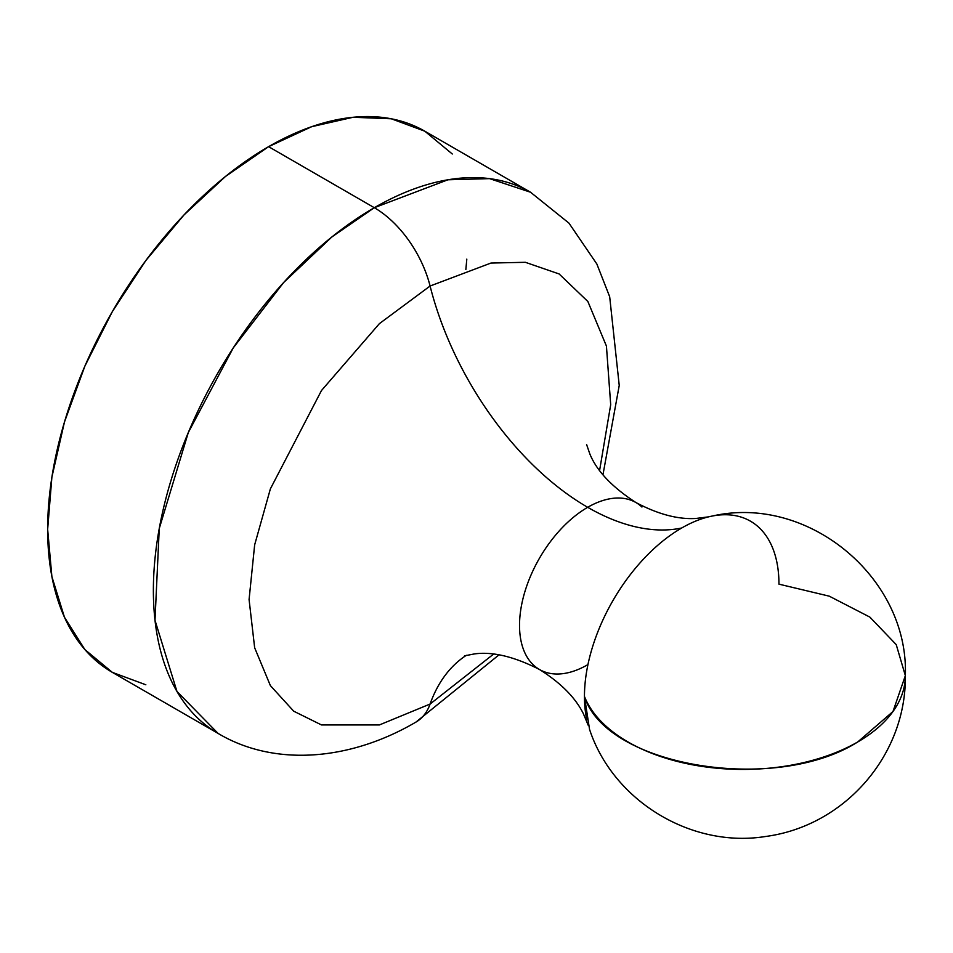 <?xml version="1.0" encoding="UTF-8"?>
<svg xmlns="http://www.w3.org/2000/svg" width="953" height="953" viewBox="0 0 953 953"><rect width="100%" height="100%" fill="white"/><g stroke="black" fill="none" stroke-linecap="round" stroke-linejoin="round"><path stroke-width="1.43" d="M466.351 655.295A235.451 135.934 -120 0 0 430.089 704.041L379.401 724.935L321.483 724.935L293.715 711.2L270.378 685.6L254.654 647.766L249.078 599.532L254.654 544.866L270.378 488.877L321.483 390.527L379.401 323.639L430.089 286.019A235.451 135.934 -120 0 0 587.691 507.306A96.408 55.655 120 0 0 526.616 586.333A96.408 55.655 120 0 0 533.454 665.015A96.408 55.655 120 0 0 587.691 664.729M533.454 665.015A96.408 55.655 -60 0 1 526.616 586.333A96.408 55.655 -60 0 1 587.691 507.306A235.451 135.934 -120 0 0 681.705 527.998A137.53 79.409 120 0 0 584.451 696.44L589.526 729.319C612.97 800.723 691.128 848.396 765.378 836.52C845.525 825.977 906.446 754.264 905.35 675.617L896.225 644.621L869.886 617.115L829.277 596.173L778.958 584.153A137.53 79.409 120 0 0 718.55 515.096A137.53 79.409 120 0 0 681.705 527.998A137.53 79.409 120 0 0 584.451 696.44A162.475 93.811 0 0 0 697.858 765.747A162.475 93.811 0 0 0 857.76 741.946A162.475 93.811 0 0 0 905.35 675.617C908.912 578.126 808.609 494.297 712.713 515.954A137.53 79.409 120 0 0 681.705 527.998A235.451 135.934 60 0 1 587.691 507.306A96.408 55.655 -60 0 1 641.941 507.032A96.408 55.655 120 0 0 587.691 507.306A235.451 135.934 60 0 1 430.089 286.019L490.962 263.052L525.353 262.301L559.113 273.952L587.87 301.505L606.43 346.082L610.694 404.715L599.604 470.437L610.694 404.715L606.43 346.082L587.87 301.505L559.113 273.952L525.353 262.301L490.962 263.052L430.089 286.019A83.316 48.103 -120 0 0 374.315 207.706L268.591 146.667A312.453 180.403 120 0 0 64.47 422.012A312.453 180.403 120 0 0 112.359 672.377L84.888 649.589L64.47 617.27L51.891 576.66L47.65 529.344L51.891 477.119L64.47 422L84.888 366.107L112.359 311.583L145.845 260.526L184.036 214.901L225.492 176.46L268.591 146.667L311.691 126.689L353.134 117.267L391.338 118.791L424.812 131.192L452.294 153.993M415.77 722.195A83.316 48.103 -120 0 0 430.089 704.041L493.547 654.127L430.089 704.041A235.451 135.934 60 0 1 465.219 656.045M145.845 684.778L112.359 672.377L218.082 733.417A312.453 180.403 -60 0 1 170.194 483.04A312.453 180.403 -60 0 1 374.315 207.706L331.87 236.963L283.613 282.564L233.235 347.94L188.289 432.591L159.258 528.534L154.994 620.284L176.96 691.461L218.082 733.417C273.356 766.462 348.786 761.459 415.973 722.076L498.979 654.878M416.282 721.897A83.316 48.103 60 0 0 430.089 704.041L379.401 724.935L321.483 724.935L293.715 711.2L270.378 685.6L254.654 647.766L249.078 599.532L254.654 544.866L270.378 488.877L321.483 390.527L379.401 323.639L430.089 286.019A83.316 48.103 60 0 0 374.315 207.706A312.453 180.403 -60 0 1 530.535 192.232L489.568 178.628L447.958 179.783L374.315 207.706L268.591 146.667A312.453 180.403 120 0 1 424.812 131.192L530.535 192.232L568.965 223.133L596.864 264.029L609.682 296.752L619.236 385.429L602.963 474.761M905.35 675.617L892.985 711.51L857.76 741.946C775.051 794.445 606.048 766.319 584.451 696.44A137.53 79.409 120 0 0 586.834 719.765M465.862 269.485L466.803 259.133M588.251 725.328L583.212 713.356C575.135 697.322 560.567 682.705 539.493 669.506C514.215 656.593 492.522 651.399 474.391 653.925L464.516 655.843M586.571 444.443L589.812 453.866C596.673 470.842 612.04 487.066 635.901 502.529C657.868 514.179 677.809 519.504 695.726 518.48L708.615 516.848"/></g></svg>
